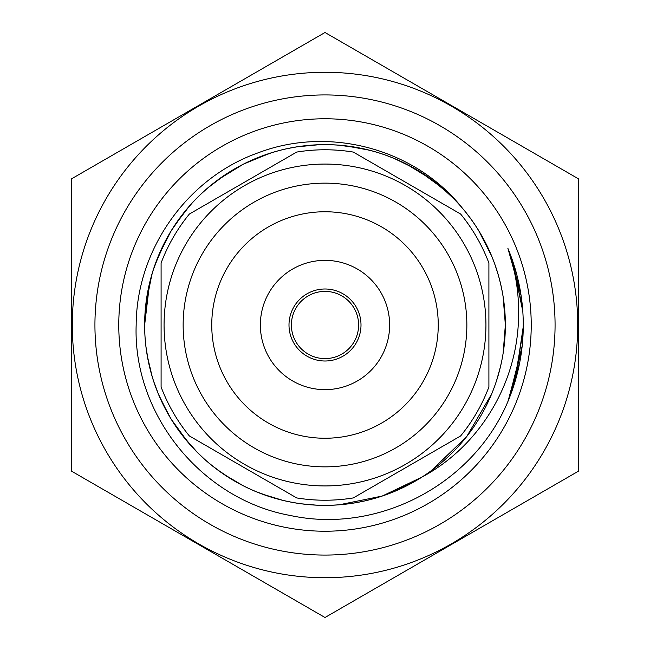 <?xml version="1.0" encoding="UTF-8"?>
<svg xmlns="http://www.w3.org/2000/svg" width="650" height="650" viewBox="0 0 650 650"><rect width="100%" height="100%" fill="white"/><g stroke="black" fill="none" stroke-linecap="round" stroke-linejoin="round"><path stroke-width="0.97" d="M325 164.068A160.932 160.932 0 0 0 164.068 325A160.932 160.932 0 0 0 325 485.932A160.932 160.932 0 0 0 485.932 325A160.932 160.932 0 0 0 325 164.068M296.717 152.067A175.232 175.232 0 0 1 353.283 152.067L460.622 214.037A175.232 175.232 0 0 1 488.906 263.031L488.906 386.969A175.232 175.232 0 0 1 460.622 435.963L353.283 497.933A175.232 175.232 0 0 1 296.717 497.933L189.377 435.963A175.232 175.232 0 0 1 161.094 386.969L161.094 263.031A175.232 175.232 0 0 1 189.377 214.037L296.717 152.067M325 438.246A113.246 113.246 0 0 0 438.246 325A113.246 113.246 0 0 0 325 211.754A113.246 113.246 0 0 0 211.754 325A113.246 113.246 0 0 0 325 438.246A113.246 113.246 0 0 0 438.246 325A113.246 113.246 0 0 0 325 211.754M325 389.642A64.642 64.642 0 0 0 389.642 325A64.642 64.642 0 0 0 325 260.358A64.642 64.642 0 0 0 260.358 325A64.642 64.642 0 0 0 325 389.642M325 288.998A36.002 36.002 0 0 0 288.998 325A36.002 36.002 0 0 0 325 361.002A36.002 36.002 0 0 0 361.002 325A36.002 36.002 0 0 0 325 288.998M325 291.387A33.613 33.613 0 0 0 291.387 325A33.613 33.613 0 0 0 325 358.613A33.613 33.613 0 0 0 358.613 325A33.613 33.613 0 0 0 325 291.387M531.229 325A206.229 206.229 0 0 0 325 118.771A206.229 206.229 0 0 0 118.771 325A206.229 206.229 0 0 0 325 531.229A206.229 206.229 0 0 0 531.229 325M555.067 325A230.068 230.068 0 0 0 325 94.933A230.068 230.068 0 0 0 94.933 325A230.068 230.068 0 0 0 325 555.067A230.068 230.068 0 0 0 555.067 325M72.28 325A252.72 252.72 0 0 0 325 577.72A252.72 252.72 0 0 0 577.72 325A252.72 252.72 0 0 0 325 72.28A252.72 252.72 0 0 0 72.28 325M71.687 325L71.687 471.25L325 617.5L578.313 471.25L578.313 178.75L325 32.5L71.687 178.75L71.687 325M165.977 239.899L155.179 264.217M144.771 318.289L144.649 326.024M233.537 169.553L228.296 172.754M327.827 144.657L322.319 144.657M421.289 172.494L417.137 169.951M486.517 244.733L481.65 235.609M461.939 207.61A180.367 180.367 0 0 0 144.633 325L144.657 327.194M146.868 296.79L146.356 300.211M192.449 202.686L182.146 214.906M276.445 151.296L269.271 153.473L243.474 164.109M373.994 151.418L362.497 148.582M452.53 197.47L449.272 194.285M164.531 242.661L155.001 264.753M151.938 274.219L145.697 305.541M145.072 312.52L144.649 323.635M231.043 171.048L213.761 183.032M419.201 171.194L406.876 164.304C376.634 149.069 344.622 142.699 310.846 145.202L304.468 145.811M478.774 230.766L475.475 225.574M147.298 294.149L144.974 313.983M144.649 324.277L144.796 332.581M189.613 205.831L174.468 225.648M271.627 152.718L248.682 161.582M369.306 150.166L345.442 145.803M453.984 198.933L442.13 187.858L419.274 171.234M498.103 274.373L494.951 264.623M161.46 248.926L153.473 269.271L150.329 280.069M225.274 174.712L207.87 187.858L200.647 194.366M318.451 144.755L296.79 146.868L287.381 148.606M413.554 167.871L394.022 158.373L385.239 155.001M470.909 218.993L465.286 211.648M504.701 340.438L505.351 324.423M504.92 312.455L504.798 310.846M184.088 212.412L171.226 230.766L158.161 256.457M361.229 148.314L339.154 145.202C305.378 142.699 273.366 149.069 243.124 164.304L218.587 179.376M448.175 193.245L431.007 179.091L406.486 164.093M503.132 353.21L505.351 325C505.31 301.096 500.736 278.086 491.628 255.978L478.562 230.393M149.622 282.896L144.641 325C144.657 344.045 147.599 362.619 153.473 380.738C164.084 412.888 182.219 440.026 207.87 462.142C233.724 484.014 263.364 497.681 296.782 503.141C330.257 508.276 362.668 504.441 394.022 491.628L421.793 477.173A180.367 180.367 0 0 0 505.367 325L503.132 296.79C497.681 263.364 484.014 233.724 462.142 207.87C440.026 182.219 412.896 164.093 380.729 153.473C348.473 143.162 315.868 141.879 282.896 149.63C250.006 157.69 221.528 173.639 197.47 197.47C173.639 221.528 157.69 250.006 149.622 282.896M431.007 470.909L466.651 436.67L491.628 394.022C500.736 371.914 505.31 348.912 505.367 325A180.367 180.367 0 0 0 465.319 211.664L462.15 207.862C414.863 148.428 329.095 125.897 258.594 152.661C187.273 177.564 136.516 249.632 136.167 325C132.836 414.879 202.077 499.582 290.266 515.474C378.105 534.56 473.639 484.169 508.17 400.912C518.245 376.504 523.283 351.203 523.266 325L522.364 344.086M496.527 380.738L500.5 366.616M504.262 344.906L505.139 334.019M251.55 489.726L255.978 491.628C287.332 504.441 319.743 508.276 353.218 503.141M176.524 427.399L185.543 439.384M145.096 337.886L145.779 345.272M396.89 490.417L411.954 483.015M301.486 503.823L316.444 505.156M211.819 465.424L223.454 474.061M153.684 381.387L158.373 394.022L164.093 406.486M145.746 344.955L146.104 347.929M147.721 358.174L148.777 363.391M150.832 371.857L153.278 380.136M500.37 367.104L501.8 360.644M254.979 491.221L269.271 496.527C301.527 506.846 334.132 508.121 367.104 500.37L374.059 498.558M178.563 430.292L192.457 447.314M145.925 346.539L148.216 360.717M485.696 406.876L489.125 399.774M216.271 468.91L230.766 478.774C259.724 496.34 291.135 505.196 325 505.351C358.865 505.196 390.276 496.34 419.234 478.774L420.282 478.132M158.291 393.843L168.277 414.253M261.861 493.951L282.896 500.37C315.859 508.121 348.473 506.846 380.729 496.527L390.731 492.96M400.887 488.621L405.998 486.159M182.918 436.101L197.47 452.53L204.912 459.566M147.306 355.924L152.116 376.391M223.657 474.199L243.124 485.696C273.366 500.931 305.378 507.301 339.154 504.798L382.249 496.048L421.931 477.1M160.656 399.319L171.218 419.234L188.216 442.569M144.649 325L144.909 334.945M421.793 477.173C477.709 447.322 514.418 387.952 518.253 325C519.903 298.773 516.441 273.219 507.878 248.324C518.131 273.041 523.258 298.602 523.266 325M504.806 339.154L504.912 337.813M296.506 503.1L297.936 503.319M393.356 491.912L394.022 491.636M206.668 461.118L214.394 467.472M161.151 400.408L161.72 401.627M165.604 409.419L171.373 419.502M189.719 444.291L190.58 445.266M153.473 380.729L153.888 382.046M144.633 325A180.367 180.367 0 0 0 422.037 477.043M519.399 364.171L508.251 400.717M521.666 350.358L508.064 401.148L521.666 350.358M508.048 248.828L517.148 276.014M523.193 330.574L513.882 385.393L523.193 330.574M512.176 259.496L522.787 311.309M507.999 248.682L520.431 291.525L507.999 248.682M522.145 346.255L508.836 399.287M508.016 248.731L516.043 271.822L508.016 248.731M523.258 326.641L515.019 381.704L523.258 326.641M507.951 248.536L521.056 295.425M519.114 365.576L507.975 401.359M510.258 254.256L522.454 307.084M519.878 361.733L507.869 401.602M325 183.146A141.854 141.854 0 0 0 183.146 325A141.854 141.854 0 0 0 325 466.854A141.854 141.854 0 0 0 466.854 325A141.854 141.854 0 0 0 325 183.146"/></g></svg>
